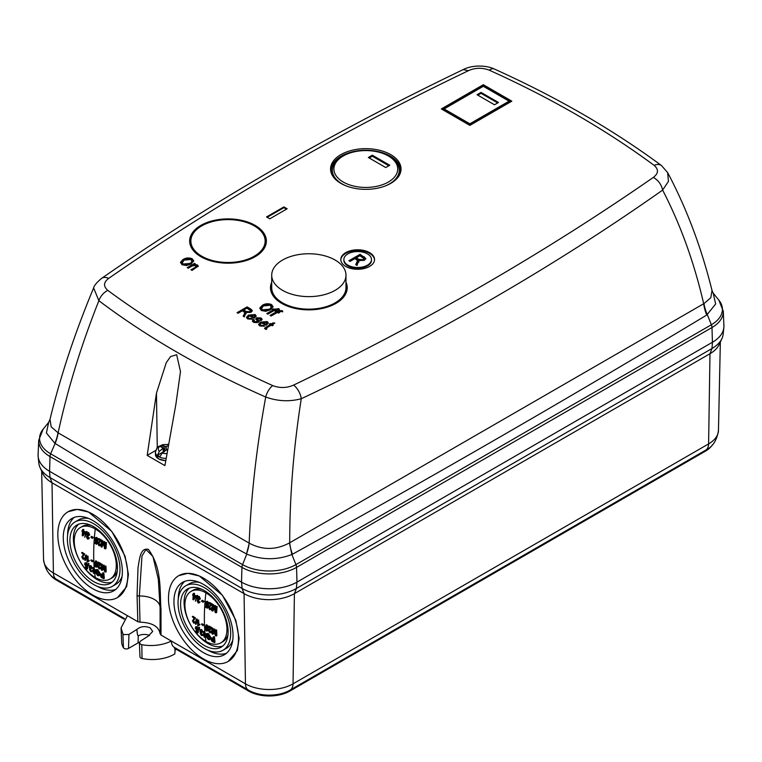 <?xml version="1.0" encoding="UTF-8"?>
<svg xmlns="http://www.w3.org/2000/svg" width="762" height="762" viewBox="0 0 762 762"><rect width="100%" height="100%" fill="white"/><g stroke="black" fill="none" stroke-linecap="round" stroke-linejoin="round"><path stroke-width="1.14" d="M201.749 225.885A37.138 21.441 0 0 0 190.871 241.049A37.138 21.441 0 0 0 213.798 260.852A37.138 21.441 0 0 0 254.27 256.213A37.138 21.441 0 0 0 265.147 241.049A37.138 21.441 0 0 0 242.221 221.237A37.138 21.441 0 0 0 201.749 225.885M282.588 290.351A37.138 21.441 0 0 0 323.059 294.999A37.138 21.441 0 0 0 345.977 275.187A37.138 21.441 0 0 0 335.099 260.033A37.138 21.441 0 0 0 294.637 255.384A37.138 21.441 0 0 0 271.71 275.187A37.138 21.441 0 0 0 282.588 290.351M271.71 275.187L271.71 287.722A37.138 21.441 0 0 0 282.588 302.876A37.138 21.441 0 0 0 323.059 307.524A37.138 21.441 0 0 0 345.977 287.722L345.977 275.187M166.649 453.6A7.896 4.553 180 0 1 162.22 452.999L166.106 450.028L167.478 450.361M164.411 451.78L162.754 445.579A6.448 3.724 0 0 0 161.611 446.103A6.448 3.724 0 0 0 160.696 446.77L163.106 448.256L163.258 452.123M163.582 451.866L163.106 448.256M164.544 451.133L164.849 446.294L162.754 445.579M166.164 450.018L166.164 446.494L164.849 446.294M167.221 449.932L166.459 450.094L167.278 449.599M166.402 450.075L166.164 446.494M166.221 446.484L167.897 445.77M163.087 448.285L159.325 451.333A7.896 4.553 180 0 1 159.868 446.313A7.896 4.553 180 0 1 168.078 444.637M162.22 452.999L159.934 456.676L158.601 456.019L157.477 455.257L159.325 451.333M163.468 451.799L157.477 455.257M165.602 460.677L158.782 458.924M345.738 266.424A16.878 9.744 180 0 1 340.795 259.528A16.878 9.744 180 0 1 351.215 250.527A16.878 9.744 180 0 1 369.608 252.641A16.878 9.744 180 0 1 374.552 259.528A16.878 9.744 180 0 1 364.131 268.529A16.878 9.744 180 0 1 345.738 266.424M340.805 259.909A16.878 9.744 180 0 1 351.511 251.203A16.878 9.744 180 0 1 369.608 253.394A16.878 9.744 180 0 1 374.542 259.909M340.89 183.394A35.233 20.345 180 0 1 331.756 174.241A35.233 20.345 180 0 1 348.215 151.381A35.233 20.345 180 0 1 390.725 154.619A35.233 20.345 180 0 1 399.86 174.241A35.233 20.345 180 0 1 374.952 188.652A35.233 20.345 180 0 1 340.89 183.394M332.042 174.831A34.681 20.022 180 0 1 348.948 152.762A34.681 20.022 180 0 1 390.334 156.105A34.681 20.022 180 0 1 399.574 174.831M345.977 282.159A38.357 22.146 180 0 1 347.205 287.988A38.357 22.146 180 0 1 323.307 308.229A38.357 22.146 180 0 1 281.721 303.381A38.357 22.146 180 0 1 270.491 287.988A38.357 22.146 180 0 1 271.71 282.159M270.577 289.246A38.31 22.117 180 0 1 271.71 284.788M200.882 256.708A38.357 22.146 180 0 1 189.652 241.325A38.357 22.146 180 0 1 213.112 220.637A38.357 22.146 180 0 1 255.137 225.39A38.357 22.146 180 0 1 266.367 241.325A38.357 22.146 180 0 1 242.468 261.566A38.357 22.146 180 0 1 200.882 256.708M189.738 242.573A38.31 22.117 180 0 1 191.757 236.41M371.485 259.528L371.485 260.28A13.811 7.972 180 0 1 362.96 267.643A13.811 7.972 180 0 1 347.91 265.919A13.811 7.972 180 0 1 343.862 260.28L343.862 259.528A13.811 7.972 0 0 0 347.91 265.166A13.811 7.972 0 0 0 362.96 266.89A13.811 7.972 0 0 0 371.485 259.528A13.811 7.972 0 0 0 367.436 253.889A13.811 7.972 0 0 0 352.387 252.165A13.811 7.972 0 0 0 343.862 259.528M389.468 156.601L388.382 155.981A31.918 18.431 0 0 0 343.243 155.981A31.918 18.431 0 0 0 343.243 182.042A31.918 18.431 0 0 0 388.382 182.042A31.918 18.431 0 0 0 388.382 155.981L389.468 156.601A33.452 19.317 0 0 1 385.305 185.957M343.243 155.981L342.157 156.601A33.452 19.317 0 0 0 342.157 183.918A33.452 19.317 0 0 0 346.31 185.957M155.648 450.504L147.19 455.39L164.916 465.62L175.87 404.393L180.48 371.57L176.66 354.73L170.545 356.587L166.249 362.712L156.458 393.182L157.267 447.637M49.578 471.307L50.016 456.571A6.134 3.543 -60 0 1 50.635 453.809A37.738 21.784 180 0 1 43.158 429.149L38.719 440.265L38.1 454.733A39.224 22.65 0 0 0 49.578 471.307L241.506 582.111A39.224 22.65 0 0 0 296.98 582.111L712.422 342.262A39.224 22.65 0 0 0 723.9 325.688L723.281 311.21L718.842 300.104A37.738 21.784 180 0 1 711.365 324.764A6.134 3.543 60 0 1 711.984 327.527L296.542 567.385L296.98 582.111M147.19 455.39L156.458 393.182M241.506 582.111L241.945 567.385A38.605 22.288 0 0 0 296.542 567.385A6.134 3.543 -120 0 0 295.923 564.613L711.365 324.764L707.336 314.677A30.69 17.393 56.6 0 1 703.983 303.6L703.697 303.733A30.69 17.612 -121.1 0 0 706.765 315.039C569.776 397.535 431.683 477.26 292.475 554.222A30.69 17.812 61.1 0 1 289.703 542.754C289.722 495.786 293.58 447.78 301.266 398.736C432.921 336.633 553.374 267.091 662.626 190.1C680.437 224.438 694.125 262.318 703.697 303.733L289.417 542.944C276.006 550.164 262.633 550.25 249.298 543.211L249.164 543.115A30.69 17.84 -61.5 0 1 246.497 553.936C182.023 518.808 118.224 481.975 55.112 443.446A30.69 17.583 121.4 0 0 58.131 432.826C67.475 389.592 81.058 345.557 98.879 300.714C147.466 337.299 203.083 369.399 265.719 397.031C256.613 446.894 251.098 495.586 249.164 543.115L57.998 432.759A30.69 17.469 -57.4 0 1 54.845 443.274L46.387 432.959L48.692 422.339L49.997 419.376L51.168 426.787L57.998 432.759M667.626 172.555L668.455 181.346L662.626 190.1C661.368 184.414 658.273 180.175 653.329 177.403C544.43 253.013 424.501 322.25 293.541 385.124A12.278 6.401 -115.6 0 1 301.266 398.736C289.541 401.879 277.692 401.307 265.719 397.031A12.278 6.172 -65.7 0 1 272.72 385.601C210.979 357.73 156.02 326.003 107.842 290.408A12.278 7.896 126.5 0 0 98.879 300.714L93.64 287.922C75.019 332.489 60.465 376.304 49.997 419.376L49.997 419.376M653.329 177.403C658.52 173.488 658.797 169.478 654.158 165.373C605.885 129.73 550.926 98.003 489.28 70.19C482.203 67.513 475.259 67.666 468.459 70.666C337.499 133.54 217.57 202.778 108.671 278.387A12.278 7.706 -124.8 0 0 101.66 278.33L101.66 278.33C96.736 282.435 94.059 285.636 93.64 287.922M249.298 543.211L246.497 553.936M289.417 542.944L291.884 554.536C276.768 560.232 261.728 560.089 246.774 554.088L242.564 564.613A6.134 3.543 120 0 0 241.945 567.385L50.016 456.571A38.605 22.288 0 0 1 38.719 440.265M279.568 312.506L278.521 313.106L277.349 312.43L271.091 316.04L270.053 315.439L276.311 311.829L275.396 311.296L276.435 310.696L277.349 311.22L281.873 310.525L282.692 311.153L281.645 311.591L278.387 311.829L279.568 312.506M276.311 310.62L275.263 311.22L274.091 310.544L267.833 314.154L266.795 313.553L273.053 309.943L272.139 309.42L273.177 308.82L274.091 309.343L278.616 308.648L279.435 309.267L278.387 309.715L275.13 309.943L276.311 310.62M270.367 309.839L265.748 311.325L261.261 310.505L259.871 307.896L262.299 305.324C265.166 303.533 268.253 303.276 271.558 304.571L273.044 306.657L270.367 309.839M259.785 308.486L262.299 306.076C265.166 304.276 268.253 304.028 271.558 305.324L273.006 307.029M260.118 319.973L259.994 318.545L257.794 318.306L257.518 318.849L259.27 321.221L258.308 322.374L253.489 322.307L252.374 320.954L253.346 319.526L254.518 320.05L253.908 320.907L254.603 321.745L257.508 321.354L255.803 318.859L256.603 317.792L261.004 317.925L262.138 319.326L261.29 320.497L260.118 319.973L260.614 319.268L260.614 320.021M257.794 318.306L257.518 319.602L257.794 319.059L257.518 319.602L259.156 321.602M254.194 318.287L249.307 315.839L248.002 317.402L248.631 318.306L251.65 318.392L252.565 319.068L247.583 318.907L246.469 317.402L248.46 315.116L255.156 314.544L256.184 316.001L254.194 318.287M195.434 267.233L196.186 265.414L192.243 265.919L188.262 268.214L187.223 267.614L194.52 263.404L195.424 263.928L194.386 264.528L197.444 264.938L198.301 266.09L192.043 270.396L190.995 269.796L195.434 267.233L195.434 267.986L196.186 266.167M196.653 266.805L196.186 265.414M191.052 264.043L186.423 265.538L181.947 264.719L180.556 262.099L182.985 259.528C185.842 257.737 188.928 257.489 192.243 258.775L193.729 260.861L191.052 264.043M180.47 262.69L182.985 260.28C185.842 258.489 188.928 258.242 192.243 259.528L193.691 261.233M287.141 208.788L269.786 218.808L266.529 216.932L283.893 206.912L287.141 208.788M483.318 84.706L511.826 101.165L469.868 125.387L441.36 108.937L483.318 84.706L483.318 86.001L510.702 101.813M244.154 314.296L244.792 312.62L242.535 310.725L238.106 313.277L237.058 312.677L247.088 306.886L250.774 309.01L252.327 310.629L250.974 312.315L245.85 312.563L244.354 316.887L243.173 316.201L244.154 314.296L243.469 316.373M266.309 325.279L261.423 322.831L260.128 324.402L260.756 325.298L263.766 325.393L264.681 326.069L259.699 325.898L258.585 324.393L260.585 322.116L267.272 321.545L268.3 322.993L266.309 325.279M271.196 325.164L266.195 328.155L266.9 328.851L265.986 329.527L264.509 328.251L270.158 324.564L269.367 324.107L270.415 323.507L271.196 323.955L273.015 322.907L274.844 323.059L272.234 324.564L273.282 325.164L272.234 325.765L271.196 325.164M266.195 328.155L266.443 329.184M706.765 315.039L715.661 303.99L713.184 293.141L718.842 300.104M468.459 70.666L463.144 69.618C331.632 132.75 211.131 202.321 101.66 278.33M654.158 165.373A12.278 7.896 -53.5 0 1 661.454 165.525L667.645 172.583C686.686 208.54 701.478 247.831 712.003 290.446L713.184 293.141M703.983 303.6L710.813 297.732L712.003 290.446M278.911 312.877L278.387 311.829M282.692 311.906L281.873 311.277L276.044 311.677M281.873 310.525L281.873 311.277M278.101 310.791L278.101 311.544M277.349 311.22L277.349 311.972M276.435 310.696L276.435 311.448M276.311 311.829L276.311 312.582L270.7 315.811M275.654 311.001L275.13 309.943M279.435 310.02L278.616 309.401L272.786 309.791M278.616 308.648L278.616 309.401M274.844 308.905L274.844 309.658M274.091 309.343L274.091 310.096M273.177 308.82L273.177 309.572M273.053 309.943L273.053 310.696L267.443 313.934M271.558 304.571L271.558 305.324M262.299 305.324L262.299 306.076M259.994 319.297L260.118 320.726M262.052 319.688L261.004 318.678L256.603 318.545L256.603 317.792M261.004 317.925L261.004 318.678M255.889 319.24L256.603 318.545M257.508 321.354L257.508 322.107L257.08 322.631L257.08 321.878M254.603 321.745L254.603 322.497L257.08 322.631M253.908 320.907L254.603 322.497M253.346 319.526L254.013 320.573M252.451 321.316L253.346 320.269M255.156 314.544L256.137 316.373M248.46 315.116L248.46 315.868L255.156 315.297M246.526 317.773L248.46 315.868M251.65 318.392L251.86 319.297M248.631 318.306L248.631 319.059L251.65 319.145M248.002 317.402L248.631 319.059M191.653 270.167L195.434 267.986M197.444 264.938L198.215 266.452M195.682 265.195L197.444 265.69M194.386 264.528L194.386 265.1M194.52 263.404L194.777 264.3M187.871 267.986L194.52 264.157M192.243 258.775L192.243 259.528M182.985 259.528L182.985 260.28M286.493 209.159L283.893 207.664L283.893 206.912M283.893 207.664L267.176 217.303M442.484 109.585L483.318 86.001M345.977 284.788A38.31 22.117 180 0 1 347.12 289.246M264.262 236.41A38.31 22.117 180 0 1 266.281 242.573M244.792 312.62L244.154 315.049M246.04 313.963L245.85 312.563M247.088 306.886L247.088 307.638L252.251 311.02M237.715 313.049L247.088 307.638M267.272 321.545L268.253 323.374M260.585 322.116L260.585 322.869L267.272 322.297M258.642 324.764L260.585 322.869M263.766 325.393L263.976 326.288M260.756 325.298L260.756 326.05L263.766 326.136M260.128 324.402L260.756 326.05M266.195 328.908L266.195 328.365M272.234 324.564L272.625 325.536M273.015 322.907L273.015 323.66L273.701 323.717M271.196 323.955L271.196 324.707L273.015 323.66M270.415 323.507L271.196 324.707M270.158 324.564L270.158 325.317L264.652 328.641M463.144 69.618C472.516 64.703 486.527 65.246 494.328 69.018L494.328 69.018A12.278 6.172 114.3 0 0 489.28 70.19M661.454 165.525L661.454 165.525C612.467 129.359 556.755 97.193 494.328 69.018M271.186 308.41L271.482 306.8L271.186 308.41L269.357 309.972L262.423 310.582L261.337 309.029L263.328 305.933L270.396 305.257L271.186 307.658L269.357 309.22L262.423 309.829L261.337 308.286M250.412 315.268L254.117 315.154L254.765 316.259L253.87 317.268L250.412 315.268L250.412 316.02L253.87 318.021L254.765 316.649M191.872 262.614L192.167 261.004L191.872 262.614L190.043 264.176L183.109 264.785L182.023 263.242L184.013 260.137L191.081 259.461L191.872 261.861L190.043 263.423L183.109 264.033L182.023 262.49M509.14 102.422L469.868 125.092L444.036 110.185L444.113 108.937L483.318 86.296L509.064 101.165L509.14 102.422M250.631 310.81L249.926 312.468L246.145 312.21L243.707 310.791L243.707 310.039L246.964 308.162L250.631 310.81L249.926 311.715L246.145 311.458L243.707 310.039M262.528 322.269L266.233 322.145L266.881 323.259L265.986 324.26L262.528 322.269L262.528 323.021L265.986 325.012L266.881 323.64M262.423 310.582L262.423 309.829M269.357 309.972L269.357 309.22M253.87 317.268L253.87 318.021M183.109 264.785L183.109 264.033M190.043 264.176L190.043 263.423M469.868 125.092L469.868 123.796L444.113 108.937M509.064 101.165L469.868 123.796M246.145 312.21L246.145 311.458M249.926 312.468L249.926 311.715M265.986 324.26L265.986 325.012M356.807 262.538L357.511 260.68L354.997 258.566L350.082 261.404L348.92 260.737L360.064 254.308L365.874 258.461L364.379 260.337L358.692 260.614L357.026 265.424L355.711 264.662L357.511 260.68M498.472 102.479L494.49 104.775L477.06 94.717L481.041 92.412L498.472 102.479M389.753 165.249L385.772 167.545L368.341 157.486L372.323 155.181L389.753 165.249M356.006 264.833L356.807 263.29M358.692 260.614L358.902 262.09M360.064 254.308L360.064 255.06L365.808 258.851M349.567 261.118L360.064 255.06M481.041 92.412L481.041 93.326L497.691 102.937M477.841 95.164L481.041 93.326M372.323 155.181L372.323 156.22L388.858 165.773M369.237 158.001L372.323 156.22M363.998 258.67L363.217 260.423L359.016 260.137L356.302 258.566L356.302 257.813L359.921 255.727L363.998 258.67L363.217 259.68L359.016 259.385L356.302 257.813M359.016 260.137L359.016 259.385M363.217 260.423L363.217 259.68M201.568 629.517L200.054 629.783L201.568 629.517L202.978 631.86L202.321 632.241L200.92 629.898L199.73 630.822L200.587 632.631L200.158 633.413L201.454 635.537L202.644 634.155L203.168 634.536L202.111 635.156M202.12 632.431L201.12 632.67L200.235 631.117L200.882 630.746L202.12 632.431L201.311 633.374M193.367 593.398L194.491 593.35L194.367 594.855L195.996 595.941L194.005 599.465L192.9 599.532L193.177 595.617L192.643 595.246L193.367 593.398L193.71 595.227L195.348 596.322L193.358 599.837M199.273 596.389L197.701 596.684L199.273 596.389L200.377 598.903L199.72 599.284L198.625 596.76L197.158 597.846L197.758 599.808L197.139 600.694L198.168 602.98L199.434 602.228L198.939 601.837L200.092 601.856L198.815 602.599M198.282 600.675L198.844 601.97L198.187 602.342L197.634 601.047L198.282 600.675M199.339 599.58L198.33 599.818L197.653 598.151L198.301 597.779L199.339 599.58L198.491 600.57M201.74 600.675L202.387 600.304L203.93 601.218L203.225 602.294L201.682 601.38L201.74 600.675L203.283 601.589L203.225 602.294M193.586 620.754L194.348 622.211L193.7 622.592L192.938 621.135L195.405 617.934L192.938 616.277L192.281 616.649L194.748 618.306L195.405 617.934M192.281 616.649L194.11 618.534L192.453 620.792L193.719 623.154L194.862 622.306L194.367 621.916L195.51 621.935L194.367 622.783M197.167 619.011L196.253 624.03L195.605 624.411L196.139 619.144L197.167 619.011L196.52 619.382L195.605 624.411M197.52 620.097L198.672 620.039L198.863 624.516L199.815 624.259L199.854 624.916L197.787 625.812L197.52 620.097L198.206 624.888L199.168 624.64L198.11 626.012L198.939 625.326M201.425 624.164L202.073 623.783L203.625 624.697L202.997 625.735L201.425 624.164L202.997 625.735M197.71 595.389L195.415 601.218L196.682 595.522L197.71 595.389L195.415 601.218M198.996 628.012L199.568 627.602L198.587 628.526L198.901 629.479L199.558 629.098L199.492 628.307L198.844 628.688M199.415 627.221L198.587 628.526L199.492 628.307M196.31 628.021L197.215 629.774L196.567 630.145L195.653 628.402L196.31 628.021M197.653 629.364L196.301 627.002L195.529 626.859L196.948 626.621L198.31 628.993L197.167 629.126L196.348 627.583L195.653 628.402L196.348 627.583M198.339 630.06L197.187 630.041L198.339 630.06L198.263 632.631L197.606 633.003L195.644 631.136L196.291 630.755L197.777 631.727M205.93 592.865A29.728 17.164 -120 0 0 191.071 591.388A29.728 17.164 -120 0 0 184.909 604.999A29.728 17.164 -120 0 0 205.93 641.404A29.728 17.164 -120 0 0 220.799 642.88A29.728 17.164 -120 0 0 226.952 629.269A29.728 17.164 -120 0 0 205.93 592.865A199.482 115.167 120 0 0 204.359 618.039L204.359 618.039A199.482 115.167 -60 0 0 205.235 635.66L204.406 636.156L205.359 635.899L205.426 636.537L206.016 635.527M205.311 636.432L204.016 637.051L203.492 631.488L204.664 631.412L204.645 636.013M90.897 565.623L89.383 565.88L90.897 565.623L92.297 567.966L91.65 568.338L90.249 565.995L89.059 566.918L89.916 568.738L89.478 569.519L90.783 571.633L91.84 571.014L91.326 570.633L92.497 570.643L91.43 571.262M91.44 568.528L90.449 568.776L89.564 567.223L90.211 566.852L91.44 568.528L90.64 569.481M82.687 529.504L83.82 529.457L83.687 530.952L85.325 532.047L83.334 535.572L82.229 535.638L82.506 531.714L81.972 531.352L82.687 529.504L83.039 531.333L84.668 532.419L82.687 535.943M88.602 532.486L87.03 532.79L88.602 532.486L89.697 535.01L89.049 535.381L87.944 532.867L86.477 533.952L87.087 535.915L86.468 536.8L87.487 539.077L88.916 537.562L89.421 537.953L88.144 538.705M87.611 536.772L88.163 538.077L87.516 538.448L86.954 537.153L87.611 536.772M88.659 535.676L87.659 535.924L86.973 534.257L87.63 533.886L88.659 535.676L87.821 536.677M91.069 536.781L91.716 536.4L93.259 537.315L92.554 538.401L91.011 537.486L91.069 536.781L92.612 537.696L92.554 538.401M82.915 556.86L83.677 558.317L83.02 558.689L82.258 557.232L84.725 554.041L82.258 552.374L81.61 552.755L84.077 554.412L84.725 554.041M81.61 552.755L83.429 554.631L81.782 556.898L83.039 559.26L84.182 558.413L83.696 558.022L84.839 558.041L83.696 558.889M86.497 555.117L85.582 560.137L84.934 560.518L85.468 555.25L86.497 555.117L85.849 555.488L84.934 560.518M86.849 556.203L87.992 556.136L88.182 560.613L89.144 560.365L89.173 561.023L87.106 561.918L86.849 556.203L87.535 560.994L88.487 560.746L87.43 562.118L88.268 561.432M90.754 560.261L91.402 559.889L92.945 560.803L92.326 561.842L90.754 560.261L92.326 561.842M87.039 531.495L84.744 537.315L86.011 531.628L87.039 531.495L84.744 537.315M88.316 564.118L88.897 563.699L87.916 564.632L88.23 565.575L88.878 565.204L88.821 564.413L88.163 564.785M88.735 563.328L87.916 564.632L88.821 564.413M85.63 564.128L86.544 565.871L85.896 566.252L84.982 564.499L85.63 564.128M86.982 565.471L85.63 563.099L84.858 562.966L86.277 562.727L87.63 565.099L86.497 565.223L85.677 563.68L84.982 564.499L85.677 563.68M87.668 566.166L86.516 566.147L87.668 566.166L87.582 568.728L86.935 569.109L84.963 567.233L85.62 566.861L87.106 567.833M95.26 528.961A29.728 17.164 -120 0 0 80.391 527.495A29.728 17.164 -120 0 0 74.238 541.096A29.728 17.164 -120 0 0 95.26 577.51A29.728 17.164 -120 0 0 110.119 578.977A29.728 17.164 -120 0 0 116.281 565.375A29.728 17.164 -120 0 0 95.26 528.961A199.482 115.167 120 0 0 93.688 554.145L93.688 554.145A199.482 115.167 -60 0 0 94.564 571.767L93.726 572.252L94.688 572.005L94.755 572.643L95.336 571.624M94.64 572.538L93.345 573.157L92.821 567.595L93.983 567.519L93.964 572.119M178.841 575.624L187.833 573.31L199.282 575.967L222.485 595.351L235.782 620.163L239.116 638.385L237.315 650.586L228.238 661.406A49.501 28.575 -120 0 0 238.487 638.747A49.501 28.575 -120 0 0 216.884 588.94A49.501 28.575 -120 0 0 178.737 575.681A49.501 28.575 -120 0 0 168.488 598.341A49.501 28.575 -120 0 0 190.09 648.148A49.501 28.575 -120 0 0 228.238 661.406M68.161 511.721L77.162 509.416L88.602 512.074L111.814 531.457L125.101 556.26L128.445 574.491L126.644 586.692L117.567 597.513A49.501 28.575 -120 0 0 127.816 574.853A49.501 28.575 -120 0 0 106.213 525.047A49.501 28.575 -120 0 0 68.066 511.778A49.501 28.575 -120 0 0 57.817 534.438A49.501 28.575 -120 0 0 79.419 584.254A49.501 28.575 -120 0 0 117.567 597.513M128.94 634.451L128.511 648.424A3.067 1.772 180 0 1 124.177 648.424A3.067 1.772 180 0 1 123.454 647.767A30.709 17.726 180 0 1 121.663 642.233L121.053 627.926L122.882 633.813L123.749 634.603L128.94 634.451L136.874 629.412C140.722 626.316 145.171 625.802 150.209 627.878L152.686 631.431L148.352 636.041L140.456 641.099L139.379 642.766L140.456 644.252L141.818 644.738C152.438 646.509 162.296 645.29 171.393 641.071L245.45 683.828L244.069 593.646L242.078 588.454L241.573 582.158M175.07 650.11L174.841 653.872A30.709 17.726 180 0 1 142.018 658.492A3.067 1.772 180 0 1 140.884 658.073A3.067 1.772 180 0 1 139.989 656.863L139.379 642.766M226.447 653.282A41.796 24.127 60 0 1 207.959 650.224M233.039 635.603A41.796 24.127 60 0 1 224.38 654.739A41.796 24.127 60 0 1 192.176 643.538A41.796 24.127 60 0 1 173.936 601.485A41.796 24.127 60 0 1 182.594 582.349A41.796 24.127 60 0 1 214.798 593.55A41.796 24.127 60 0 1 233.039 635.603M115.776 589.388A41.796 24.127 60 0 1 97.279 586.321M122.368 571.71A41.796 24.127 60 0 1 113.709 590.836A41.796 24.127 60 0 1 81.505 579.644A41.796 24.127 60 0 1 63.265 537.581A41.796 24.127 60 0 1 71.923 518.455A41.796 24.127 60 0 1 104.127 529.647A41.796 24.127 60 0 1 122.368 571.71M204.359 648.433A37.214 21.488 -120 0 0 222.961 650.272A37.214 21.488 -120 0 0 228.667 620.449A37.214 21.488 -120 0 0 204.359 587.654A37.214 21.488 -120 0 0 185.747 585.816A37.214 21.488 -120 0 0 180.042 615.639A37.214 21.488 -120 0 0 204.359 648.433M232.753 640.213A37.214 21.488 60 0 1 226.447 648.262L222.961 650.272M93.688 584.53A37.214 21.488 -120 0 0 112.29 586.378A37.214 21.488 -120 0 0 117.996 556.555A37.214 21.488 -120 0 0 93.688 523.761A37.214 21.488 -120 0 0 75.076 521.913A37.214 21.488 -120 0 0 69.371 551.736A37.214 21.488 -120 0 0 93.688 584.53M122.072 576.32A37.214 21.488 60 0 1 115.776 584.368L112.29 586.378M222.818 645.995A33.623 19.412 60 0 1 207.835 643.48A33.623 19.412 60 0 1 186.376 615.448A33.623 19.412 60 0 1 189.376 588.073M204.359 645.49A33.623 19.412 60 0 1 182.394 615.867A33.623 19.412 60 0 1 187.547 588.931A33.623 19.412 60 0 1 204.359 590.588A33.623 19.412 60 0 1 226.324 620.22A33.623 19.412 60 0 1 221.171 647.157A33.623 19.412 60 0 1 204.359 645.49M112.147 582.101A33.623 19.412 60 0 1 97.165 579.587A33.623 19.412 60 0 1 75.705 551.555A33.623 19.412 60 0 1 78.705 524.18M93.688 581.596A33.623 19.412 60 0 1 71.723 551.974A33.623 19.412 60 0 1 76.876 525.028A33.623 19.412 60 0 1 93.688 526.694A33.623 19.412 60 0 1 115.643 556.317A33.623 19.412 60 0 1 110.49 583.263A33.623 19.412 60 0 1 93.688 581.596M191.071 591.388L192.976 590.283A29.728 17.164 60 0 1 201.892 589.321M80.391 527.495L82.306 526.39A29.728 17.164 60 0 1 91.221 525.418M245.135 583.968A39.129 22.593 0 0 0 293.351 583.968M715.632 340.166A39.129 22.593 0 0 0 723.862 327.641A39.129 22.593 0 0 0 723.862 324.86M38.138 453.914A39.129 22.593 0 0 0 38.138 456.695A39.129 22.593 0 0 0 46.368 469.211M296.913 582.158L296.408 588.454A38.424 22.184 180 0 1 242.078 588.454L50.025 477.574A38.424 22.184 180 0 1 40.062 467.601A38.424 22.184 180 0 1 38.843 463.267L38.138 456.695M723.862 327.641L723.157 334.213A38.424 22.184 180 0 1 721.938 338.557A38.424 22.184 180 0 1 711.975 348.529L712.48 342.233M720.347 341.995L718.461 430.406A33.652 19.431 180 0 1 708.603 443.903L293.037 683.828A33.652 19.431 180 0 1 245.45 683.828A14.145 8.172 120 0 0 248.374 690.105A14.145 8.172 120 0 0 248.526 690.191A29.289 16.916 0 0 0 249.479 690.715A29.289 16.916 0 0 0 289.008 690.715A29.289 16.916 0 0 0 289.951 690.191A14.145 8.172 -120 0 0 290.112 690.105A14.145 8.172 -120 0 0 293.037 683.828L294.408 593.646L296.408 588.454L711.975 348.529L709.984 353.72L294.408 593.646A35.595 20.555 180 0 1 244.069 593.646L52.016 482.765A35.595 20.555 180 0 1 42.796 473.516L40.062 467.601M721.938 338.557L719.204 344.472A35.595 20.555 180 0 1 709.984 353.72L708.603 443.903A14.145 8.172 60 0 1 705.679 450.18A14.145 8.172 60 0 1 705.526 450.266L290.255 690.01M49.52 471.278L50.025 477.574L52.016 482.765L53.397 572.948L137.836 621.697L137.055 595.513L138.017 567.595C139.57 559.87 139.903 547.392 148.38 549.373C162.449 568.614 159.544 591.112 160.992 609.333L161.011 635.07L171.393 641.071C171.46 644.195 172.469 646.309 174.431 647.405L249.479 690.715M137.836 621.697L140.008 622.173L139.332 595.989L141.989 555.917L145.98 549.526L152.952 556.536L158.325 579.263L160.096 607.971L160.106 633.784C158.839 626.45 152.143 622.583 140.008 622.173M127.445 615.696L121.053 627.926M161.011 635.07L160.106 633.784L160.096 608.038A3.067 1.829 179.9 0 1 160.096 607.971M43.539 559.451C45.034 569.338 49.292 575.929 56.321 579.225L124.52 618.601L56.474 579.311A14.145 8.172 -60 0 1 56.321 579.225A14.145 8.172 -60 0 1 53.397 572.948A33.652 19.431 180 0 1 43.539 559.451L41.653 471.04M248.222 690.01L174.431 647.405L174.403 648.224L248.526 691.02L248.526 690.191M289.951 690.191L289.951 691.02A29.289 16.916 180 0 1 248.526 691.02M175.012 648.567L174.955 650.186L176.384 649.357M136.874 629.412C137.255 634.022 137.722 636.165 138.274 635.86A8.439 4.877 180 0 1 149.542 635.518M128.511 648.424L138.065 642.909L138.274 635.86M56.474 579.311L56.474 580.139L124.073 619.163M56.474 580.139A29.289 16.916 180 0 1 49.721 574.043M712.279 444.998A29.289 16.916 180 0 1 705.526 451.094L705.526 450.266M289.951 691.02L705.526 451.094M178.289 598.837A41.796 24.127 60 0 1 184.88 581.292M67.618 534.934A41.796 24.127 60 0 1 74.209 517.398M139.456 642.261A8.744 5.048 0 0 0 138.065 642.909M185.747 585.816L189.233 583.797A37.214 21.488 60 0 1 199.358 582.368M75.076 521.913L78.562 519.903A37.214 21.488 60 0 1 88.678 518.474M228 634.536A29.728 17.164 60 0 1 222.704 641.775L220.799 642.88M117.329 570.643A29.728 17.164 60 0 1 112.033 577.882L110.119 578.977M208.378 633.441L206.035 633.689L208.378 633.441L210.807 637.432L210.15 637.813L207.721 633.822M209.502 638.699L208.274 638.861L209.236 639.013L209.617 637.546L207.807 634.479L206.597 634.355L206.683 635.365L208.007 636.708L208.655 636.327L207.245 633.974M208.921 638.489L207.045 636.508L206.388 636.889L208.293 639.47L209.626 639.67L210.15 637.813M209.626 639.67L210.807 637.432M214.112 638.67L211.836 637.87L210.874 639.308L211.846 641.213L214.351 642.595L214.998 642.223L214.484 636.727L213.274 636.822L214.484 636.727M208.769 602.78L208.712 603.494L210.731 604.58L208.426 607.228L209.626 609.619L211.236 609.333L211.788 608.19L211.245 607.819L209.683 609.009L208.959 607.533L212.198 603.885L209.426 602.409L208.769 602.78L211.55 604.266M210.588 609.705L211.141 608.562L210.598 608.2L209.683 609.009L210.341 608.638L209.607 607.162L212.198 603.885M214.341 607.2L212.56 611.076L213.208 610.705L214.589 607.057M216.475 606.762L216.017 612.81L216.675 612.438L217.122 606.381L215.913 606.485L217.122 606.381M215.732 608.648L215.284 605.466L214.065 605.561L215.284 605.466M213.16 607.876L213.436 604.533L212.236 604.618L213.436 604.533M207.264 630.679L208.474 628.545L208.312 627.069M208.274 626.878L207.007 624.888L206.254 624.811L205.111 627.412L205.645 629.936L206.616 631.05L208.007 630.765M214.008 630.698L212.76 634.26L213.408 633.889L214.303 630.526M215.97 630.355L216.227 635.994L216.884 635.622L216.618 629.983L215.408 630.079L216.618 629.983M215.465 631.698L214.77 629.069L213.55 629.155L214.77 629.069M213.036 631.031L212.922 628.126L211.722 628.221L212.922 628.126M210.483 632.431L211.788 631.498L211.236 631.136L209.817 632.241L208.969 630.831L211.684 627.488L208.902 626.012L208.255 626.383L211.036 627.869M208.255 626.383L208.274 627.05L210.302 628.136L208.426 630.526L209.836 632.803L211.131 631.869L210.588 631.508L209.817 632.241L210.474 631.86L209.617 630.46L211.684 627.488M208.578 604.961L207.321 608.209L208.578 604.961L206.635 605.152L205.873 603.313L206.873 602.313L208.093 604.152L206.921 601.685L206.016 601.618L207.569 601.304L205.349 603.047L206.435 605.695L207.207 605.876L206.921 607.257L205.311 606.361L205.969 605.981L207.569 606.885M207.931 605.342L206.635 605.152L207.283 604.771L206.521 602.933L207.521 601.942M208.093 604.152L208.75 603.78L207.569 601.304M97.707 569.547L95.364 569.795L97.707 569.547L100.127 573.538L99.479 573.91L97.05 569.919M98.822 574.805L97.603 574.967L98.555 575.11L98.936 573.643L97.136 570.586L95.926 570.452L96.012 571.462L97.336 572.805L97.984 572.433L96.574 570.081M98.25 574.596L96.364 572.614L95.717 572.986L97.622 575.577L98.955 575.777L99.479 573.91M98.955 575.777L100.127 573.538M103.441 574.777L101.156 573.976L100.203 575.415L101.175 577.32L103.67 578.701L104.327 578.329L103.803 572.833L102.603 572.929L103.803 572.833M98.098 538.886L98.031 539.601L100.06 540.687L97.746 543.335L98.955 545.725L100.565 545.43L101.117 544.287L100.574 543.925L99.012 545.116L98.288 543.639L101.527 539.991L98.746 538.515L98.098 538.886L100.87 540.372M99.917 545.811L100.46 544.668L99.927 544.306L99.012 545.116L99.66 544.735L98.936 543.258L101.527 539.991M103.67 543.296L101.889 547.183L103.918 543.154M105.804 542.868L105.346 548.916L106.004 548.545L106.451 542.487L105.242 542.582L106.451 542.487M105.061 544.744L104.604 541.572L103.384 541.658L104.604 541.572M102.489 543.973L102.756 540.629L101.556 540.725L102.756 540.629M96.593 566.776L97.803 564.652L97.641 563.175M97.593 562.985L96.336 560.994L95.583 560.908L94.431 563.518L94.964 566.042L95.936 567.157L97.336 566.871M103.327 566.804L102.089 570.367L102.737 569.995L103.622 566.633M105.299 566.461L105.556 572.1L106.204 571.729L105.947 566.08L104.727 566.185L105.947 566.08M104.785 567.804L104.099 565.166L102.88 565.261L104.099 565.166M102.356 567.138L102.251 564.232L101.051 564.328L102.251 564.232M99.812 568.538L101.108 567.595L100.565 567.233L99.146 568.338L98.298 566.938L101.013 563.594L98.231 562.108L97.584 562.489L100.365 563.966M97.584 562.489L97.603 563.156L99.632 564.242L97.755 566.633L99.165 568.909L100.46 567.976L99.908 567.614L99.146 568.338L99.793 567.966L98.946 566.557L101.013 563.594M97.907 541.068L96.65 544.316L97.907 541.068L95.955 541.249L95.202 539.41L96.193 538.42L97.422 540.258L96.25 537.782L95.345 537.715L96.898 537.41L94.669 539.153L95.764 541.801L96.536 541.982L96.241 543.363L94.64 542.458L95.288 542.087L96.898 542.992M97.26 541.439L95.955 541.249L96.612 540.877L95.85 539.039L96.85 538.048M97.422 540.258L98.069 539.877L96.898 537.41M204.349 637.251L205.426 636.537L204.349 637.251M206.388 636.889L207.559 636.661M208.274 638.861L206.902 637.042M206.683 635.365L207.331 634.984M207.95 636.06L208.597 635.689M208.007 636.708L206.216 635.708L206.035 633.689M212.989 638.099L212.341 638.47L213.465 639.051L213.274 636.822M213.827 637.108L214.351 642.595M212.341 638.47L211.179 638.242M209.607 607.162L208.959 607.533M211.141 608.562L211.788 608.19M212.56 611.076L211.779 610.676L212.236 604.618M212.779 604.904L212.398 609.914L214.065 605.561M214.627 605.847L215.503 611.772L215.913 606.485M216.017 612.81L215.141 612.381L214.265 606.581L213.941 607.428M206.616 631.05L208.474 628.545M207.007 624.888L206.35 625.269L207.826 628.926M212.76 634.26L211.979 633.86L211.722 628.221M212.274 628.507L212.474 633.165L213.55 629.155M214.122 629.441L215.627 635.013L215.408 630.079M216.227 635.994L215.351 635.565L213.646 630.898M209.617 630.46L208.969 630.831M211.131 631.869L211.788 631.498M209.836 632.803L211.398 632.546M207.321 608.209L205.273 607.066L205.311 606.361M206.969 601.923L206.321 602.304L206.873 602.313M206.521 602.933L205.873 603.313M204.664 631.412L204.006 631.793L204.406 636.156M203.492 631.488L204.006 631.793M197.187 630.041L196.567 630.145L197.187 630.041M195.644 631.136L197.129 632.108L197.167 630.869L195.177 628.107L196.948 626.621M197.691 630.441L197.606 633.003M198.758 627.602L198.339 628.383L198.758 627.602M198.901 629.479L198.339 628.383M203.625 624.697L202.968 625.069M198.672 620.039L198.015 620.411M193.719 623.154L195.177 622.954M194.862 622.306L195.51 621.935M194.367 621.916L193.7 622.592L194.367 621.916M192.938 621.135L194.748 618.306M203.93 601.218L203.283 601.589M198.168 602.98L199.625 602.694M199.434 602.228L200.092 601.856M198.939 601.837L198.187 602.342L198.939 601.837M198.682 599.951L198.568 600.627M198.33 599.818L198.987 599.446M198.558 597.389L197.653 598.151L198.558 597.389L199.72 599.284M197.758 599.808L197.139 600.694M195.939 596.656L195.291 597.027M195.996 595.941L195.348 596.322M194.367 594.855L193.71 595.227M194.491 593.35L193.843 593.722M193.291 594.189L192.7 594.541M201.454 635.537L203.168 634.536M201.387 633.355L200.663 633.755L201.378 634.956L201.997 634.603M201.463 632.803L201.463 633.413M201.12 632.67L201.768 632.289M200.958 630.46L200.235 631.117L200.958 630.46L202.321 632.241M200.587 632.631L200.158 633.413M93.678 573.357L94.755 572.643L93.678 573.357M95.717 572.986L96.879 572.767M97.603 574.967L96.231 573.148M96.012 571.462L96.66 571.09M97.269 572.167L97.927 571.786M97.336 572.805L95.545 571.814L95.364 569.795M102.318 574.196L101.67 574.577L102.784 575.148L102.603 572.929M103.156 573.205L103.67 578.701M101.67 574.577L100.508 574.348M98.936 543.258L98.288 543.639M100.46 544.668L101.117 544.287M101.889 547.183L101.108 546.783L101.556 540.725M102.108 541.01L101.717 546.011L103.384 541.658M103.956 541.944L104.832 547.878L105.242 542.582M105.346 548.916L104.47 548.488L103.594 542.677L103.27 543.535M95.936 567.157L97.803 564.652M96.336 560.994L95.679 561.375L97.155 565.033M102.089 570.367L101.308 569.966L101.051 564.328M101.594 564.604L101.803 569.271L102.88 565.261M103.451 565.547L104.946 571.109L104.727 566.185M105.556 572.1L104.67 571.671L102.975 567.004M98.946 566.557L98.298 566.938M100.46 567.976L101.108 567.595M99.165 568.909L100.727 568.643M96.65 544.316L94.593 543.163L94.64 542.458M96.298 538.029L95.641 538.401L96.193 538.42M95.85 539.039L95.202 539.41M93.983 567.519L93.335 567.9L93.726 572.252M92.821 567.595L93.335 567.9M86.516 566.147L85.896 566.252L86.516 566.147M84.963 567.233L86.449 568.204L86.487 566.966L84.496 564.213L86.277 562.727M87.02 566.547L86.935 569.109M88.087 563.709L87.668 564.49L88.087 563.709M88.23 565.575L87.668 564.49M92.945 560.803L92.297 561.175M87.992 556.136L87.344 556.517M83.039 559.26L84.506 559.06M84.182 558.413L84.839 558.041M83.696 558.022L83.02 558.689L83.696 558.022M82.258 557.232L84.077 554.412M93.259 537.315L92.612 537.696M87.487 539.077L88.954 538.801M88.763 538.334L89.421 537.953M88.268 537.943L87.516 538.448L88.268 537.943M88.011 536.057L87.897 536.724M87.659 535.924L88.316 535.543M87.887 533.495L86.973 534.257L87.887 533.495L89.049 535.381M87.087 535.915L86.468 536.8M85.268 532.752L84.611 533.133M85.325 532.047L84.668 532.419M83.687 530.952L83.039 531.333M83.82 529.457L83.172 529.828M82.62 530.295L82.029 530.638M90.783 571.633L92.497 570.643M90.716 569.462L89.992 569.862L90.707 571.062L91.316 570.709M90.792 568.909L90.792 569.519M90.449 568.776L91.097 568.395M90.287 566.566L89.564 567.223L90.287 566.566L91.65 568.338M89.916 568.738L89.478 569.519M213.722 641.68L213.522 639.689L212.369 639.099L211.417 639.566L213.722 641.68M212.369 639.099L211.417 639.566L212.074 639.194L213.227 640.718L212.579 641.09M207.235 630.117L206.597 630.488L205.635 627.707L206.359 625.85L207.293 628.631L206.597 630.488L207.635 630.136M193.653 595.941L193.462 598.675L194.805 596.713L193.653 595.941M103.051 577.787L102.851 575.796L101.689 575.196L100.746 575.672L103.051 577.787M101.689 575.196L100.746 575.672L101.394 575.3L102.556 576.824L101.908 577.196M96.555 566.223L95.926 566.585L94.964 563.813L95.688 561.956L96.622 564.737L95.926 566.585L96.955 566.242M82.982 532.047L82.782 534.772L84.134 532.819L82.982 532.047M214.37 641.299L213.227 640.718M206.531 629.079L206.283 627.336L205.635 627.707M194.11 598.294L194.31 595.56M103.699 577.406L102.556 576.824M95.86 565.175L95.612 563.442L94.964 563.813M83.439 534.4L83.629 531.666M165.611 460.61A10.744 6.201 180 0 1 158.572 458.8A10.744 6.201 180 0 1 155.419 454.419L155.419 452.18A10.744 6.201 0 0 0 158.572 456.562A10.744 6.201 -0 0 0 165.935 458.381M712.422 342.262L711.984 327.527A38.605 22.288 0 0 0 723.281 311.21M292.475 554.222L291.884 554.536L295.923 564.613A37.738 21.784 180 0 1 242.564 564.613L50.635 453.809L55.112 443.446M107.842 290.408C103.203 286.312 103.48 282.302 108.671 278.387M293.541 385.124C286.741 388.115 279.797 388.277 272.72 385.601M258.27 319.764L258.27 320.516M250.774 309.01L250.774 309.763M265.986 326.965L265.986 327.717M364.16 256.67L364.16 257.423M205.93 641.404A199.482 115.167 -60 0 1 205.33 636.546M95.26 577.51A199.482 115.167 -60 0 1 94.65 572.653M123.454 647.767L122.882 633.813M160.087 607.095A20.079 11.592 0 0 0 139.332 595.989A3.067 1.772 178.3 0 1 137.055 595.513M160.992 609.333A3.067 1.829 179.9 0 1 160.096 608.038L158.344 579.358M142.018 658.492L141.818 644.738M210.931 605.58L210.283 605.961M210.683 629.031L210.036 629.402M193.872 619.782L194.52 619.401M100.26 541.687L99.612 542.058M100.013 565.128L99.365 565.509M83.201 555.889L83.849 555.508M345.805 291.627L345.824 289.665M271.882 291.627L271.863 289.665M155.419 452.18L156.867 448.113L158.429 446.599L162.773 444.665L168.116 444.417M165.592 460.734L158.629 458.943L155.419 454.419M48.692 422.339L43.158 429.149M257.499 319.459L257.499 318.707M266.167 329.022L266.167 328.27M289.008 690.715L705.679 450.18C712.708 446.884 716.966 440.293 718.461 430.406M205.178 635.698L204.521 636.07M210.236 609.048L210.893 608.667M210.341 632.289L210.998 631.908M195.882 627.517L196.529 627.136M198.53 627.64L199.187 627.269M198.33 624.811L198.977 624.43M194.158 622.678L194.815 622.297M198.025 597.351L198.672 596.97M197.51 599.885L198.168 599.504M202.216 635.66L202.873 635.279M200.454 630.403L201.101 630.031M200.368 632.689L201.025 632.317M94.498 571.795L93.85 572.176M99.565 545.144L100.213 544.773M99.67 568.395L100.317 568.014M85.211 563.613L85.858 563.242M87.859 563.747L88.516 563.375M87.659 560.908L88.306 560.537M83.487 558.775L84.134 558.403M87.344 533.457L88.001 533.076M86.839 535.991L87.497 535.61M91.545 571.757L92.202 571.386M89.783 566.509L90.43 566.128M89.697 568.795L90.354 568.423"/></g></svg>
